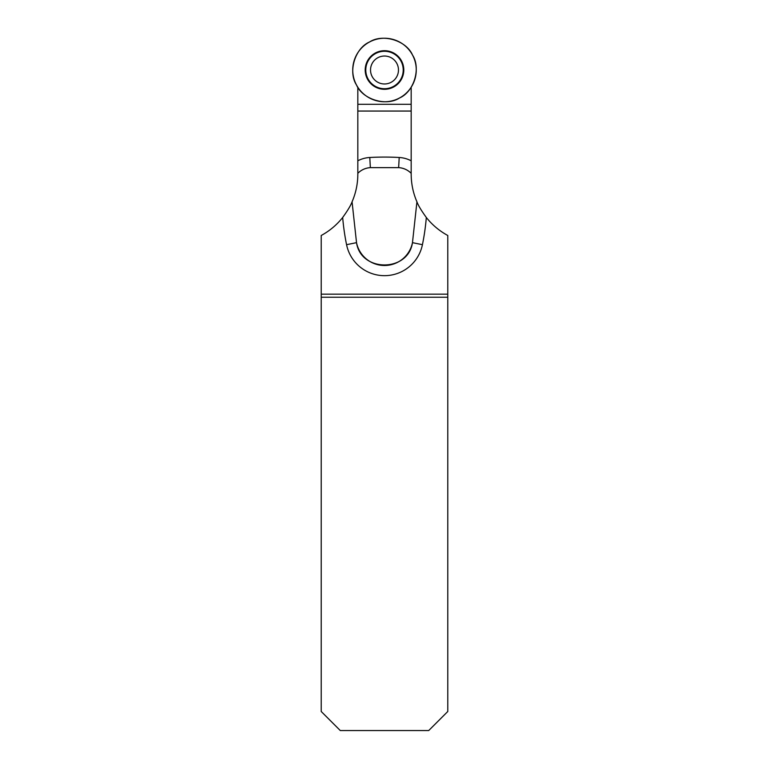 <?xml version="1.0" encoding="UTF-8"?>
<svg xmlns="http://www.w3.org/2000/svg" width="769" height="769" viewBox="0 0 769 769"><rect width="100%" height="100%" fill="white"/><g stroke="black" fill="none" stroke-linecap="round" stroke-linejoin="round"><path stroke-width="1.15" d="M447.779 297.238L321.221 297.238L321.221 711.498L340.283 730.55L428.718 730.55L447.779 711.498L447.779 235.487A69.864 69.864 0 0 1 426.324 217.492A232.459 232.459 0 0 1 422.431 244.686A38.71 38.71 0 0 1 346.569 244.686L356.528 242.658A28.549 28.549 0 0 0 412.472 242.658C408.204 272.361 360.796 272.38 356.528 242.658L352.067 201.814C355.893 192.952 357.816 183.695 357.825 174.054L357.825 173.313C361.286 169.862 365.467 167.969 370.36 167.632L398.64 167.632C403.514 167.969 407.695 169.862 411.175 173.313L411.175 87.233M357.825 87.233L357.825 160.798A29.212 29.212 0 0 1 369.793 157.491A264.219 264.219 0 0 1 399.207 157.491L398.64 167.632A19.052 19.052 0 0 1 411.175 173.313L411.175 174.054C411.204 183.743 413.126 193 416.933 201.814L412.472 242.658L422.431 244.686M357.825 160.798L357.825 173.313A19.052 19.052 0 0 1 370.36 167.632L369.793 157.491M426.324 217.492C421.325 210.581 418.192 205.361 416.933 201.814M352.067 201.814C350.808 205.361 347.675 210.581 342.676 217.492A69.864 69.864 0 0 1 321.221 235.487L321.221 297.238M447.779 294.171L321.221 294.171M411.175 111.053L357.825 111.053M369.533 41.987A31.76 31.76 0 0 1 416.24 71.046A31.76 31.76 0 0 1 367.726 96.971A31.76 31.76 0 0 1 369.533 41.987C382.722 33.336 406.359 40.507 412.511 55.041C421.162 68.23 413.991 91.857 399.467 98.009C386.278 106.67 362.641 99.489 356.489 84.965C347.838 71.777 355.009 48.139 369.533 41.987M370.85 56.358A19.302 19.302 0 0 0 370.85 83.648A19.302 19.302 0 0 0 398.15 83.648A19.302 19.302 0 0 0 398.15 56.358A19.302 19.302 0 0 0 370.85 56.358M394.382 79.88A13.977 13.977 0 0 1 374.618 79.88A13.977 13.977 0 0 1 374.618 60.126A13.977 13.977 0 0 1 394.382 60.126A13.977 13.977 0 0 1 394.382 79.88M399.207 157.491A29.212 29.212 0 0 1 411.175 160.798M346.569 244.686A232.459 232.459 0 0 1 342.676 217.492M357.825 104.296L411.175 104.296M397.986 83.494A19.081 19.081 0 0 1 366.073 74.939A19.081 19.081 0 0 1 389.441 51.571A19.081 19.081 0 0 1 397.986 83.494M397.736 83.244A18.725 18.725 0 0 0 389.345 51.917A18.725 18.725 0 0 0 366.419 74.853A18.725 18.725 0 0 0 397.736 83.244"/></g></svg>
